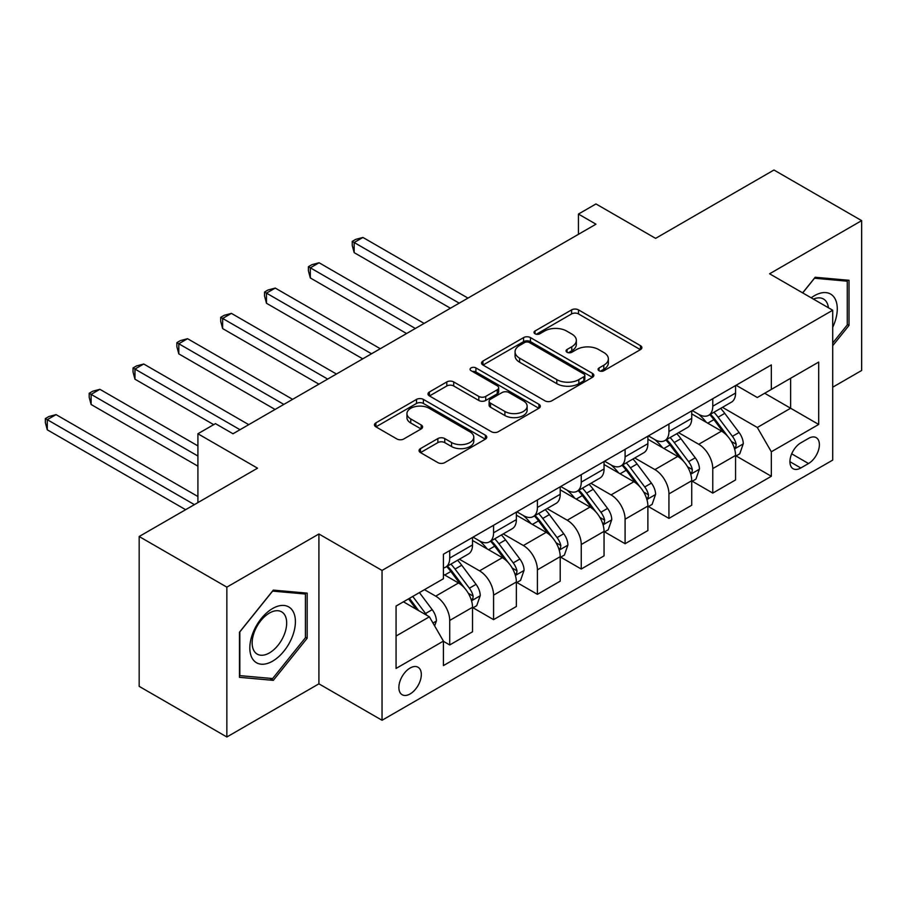 <?xml version="1.0" encoding="UTF-8"?>
<svg xmlns="http://www.w3.org/2000/svg" width="907" height="907" viewBox="0 0 907 907"><rect width="100%" height="100%" fill="white"/><g stroke="black" fill="none" stroke-linecap="round" stroke-linejoin="round"><path stroke-width="1.36" d="M599.062 370.736A3.413 1.973 0 0 0 603.881 370.736L640.455 349.626A4.864 2.812 0 0 0 641.884 347.63A4.864 2.812 0 0 0 640.455 345.646L578.496 309.877A4.864 2.812 0 0 0 571.603 309.877L535.028 330.987A3.413 1.973 0 0 0 534.03 332.381A3.413 1.973 0 0 0 535.028 333.776A3.413 1.973 0 0 0 539.846 333.776L544.585 331.044A15.578 8.991 0 0 1 566.614 331.044L571.773 334.025A15.578 8.991 0 0 1 576.342 340.386A15.578 8.991 0 0 1 571.773 346.746L567.045 349.478A3.413 1.973 0 0 0 566.047 350.862A3.413 1.973 0 0 0 567.045 352.256A3.413 1.973 0 0 0 571.864 352.256L576.603 349.524A15.578 8.991 0 0 1 598.631 349.524L603.79 352.506A15.578 8.991 0 0 1 608.359 358.866A15.578 8.991 0 0 1 603.79 365.226L599.062 367.959A3.413 1.973 0 0 0 598.064 369.353A3.413 1.973 0 0 0 599.062 370.736L599.062 367.959M410.1 693.957A15.873 9.161 120 0 0 420.463 679.967A15.873 9.161 120 0 0 418.036 667.246A15.873 9.161 120 0 0 410.1 668.04A15.873 9.161 120 0 0 399.726 682.019A15.873 9.161 120 0 0 402.164 694.739A15.873 9.161 120 0 0 410.1 693.957M420.474 448.602A4.864 2.812 0 0 0 419.057 450.586A4.864 2.812 0 0 0 420.474 452.582L437.866 462.615A4.864 2.812 0 0 0 444.747 462.615L485.37 439.158A4.864 2.812 0 0 0 486.798 437.174A4.864 2.812 0 0 0 485.37 435.19L423.399 399.409A4.864 2.812 0 0 0 416.517 399.409L375.895 422.866A4.864 2.812 0 0 0 374.466 424.85A4.864 2.812 0 0 0 375.895 426.834L396.892 438.965A4.864 2.812 0 0 0 403.785 438.965L421.165 428.932A4.864 2.812 0 0 0 422.594 426.936A4.864 2.812 0 0 0 421.165 424.952L410.758 418.943A13.027 7.517 0 0 1 406.937 413.626A13.027 7.517 0 0 1 414.975 406.676A13.027 7.517 0 0 1 429.17 408.309L469.962 431.857A13.027 7.517 0 0 1 473.783 437.174A13.027 7.517 0 0 1 465.745 444.124A13.027 7.517 0 0 1 451.55 442.491L444.747 438.569A4.864 2.812 0 0 0 437.866 438.569L420.474 448.602L420.474 452.582M832.717 387.187L861.65 370.487L861.65 220.639L773.966 170.017L655.602 238.36L595.978 203.939L578.439 214.063L595.978 224.188L232.986 433.761L215.447 423.637L197.907 433.761L197.907 502.603M226.852 587.135L226.852 736.983L318.913 683.833L318.913 533.985L226.852 587.135L139.168 536.513L257.531 468.182L197.907 433.761M318.913 533.985L382.04 570.435L832.717 310.239L832.717 460.087L382.04 720.271L382.04 570.435M861.65 220.639L769.589 273.789L832.717 310.239M544.926 400.803A4.864 2.812 0 0 0 551.807 400.803L592.43 377.346A4.864 2.812 0 0 0 593.858 375.362A4.864 2.812 0 0 0 592.43 373.378L530.47 337.597A4.864 2.812 0 0 0 523.577 337.597L482.955 361.054A4.864 2.812 0 0 0 481.538 363.038A4.864 2.812 0 0 0 482.955 365.022L544.926 400.803M472.445 371.473A3.413 1.973 0 0 1 475.903 371.961L475.903 367.913L538.905 404.284A4.864 2.812 0 0 1 540.323 406.268A4.864 2.812 0 0 1 538.905 408.252L498.283 431.709A4.864 2.812 0 0 1 491.39 431.709L429.43 395.928L429.43 391.96A4.864 2.812 0 0 0 428.002 393.944A4.864 2.812 0 0 0 429.43 395.928M429.43 391.96L446.811 381.926A4.864 2.812 0 0 1 453.693 381.926L478.828 396.427A4.864 2.812 0 0 0 485.71 396.427L497.251 389.772A4.864 2.812 0 0 0 498.669 387.788A4.864 2.812 0 0 0 497.251 385.792L471.084 370.691A3.413 1.973 0 0 1 470.087 369.296A3.413 1.973 0 0 1 472.184 367.482A3.413 1.973 0 0 1 475.903 367.913M226.852 736.983L139.168 686.361L139.168 536.513M808.511 438.41L800.802 442.865A15.374 8.877 120 0 0 790.757 456.414A15.374 8.877 120 0 0 793.115 468.738A15.374 8.877 120 0 0 800.802 467.978L808.511 463.522A15.374 8.877 120 0 0 818.556 449.974A15.374 8.877 120 0 0 816.209 437.65A15.374 8.877 120 0 0 808.511 438.41M736.087 385.26L757.311 397.515L771.335 389.409L771.335 364.909L443.421 554.234L443.421 578.734L396.064 606.069L396.064 668.436L443.421 641.102L443.421 665.602L771.335 476.277L771.335 451.777L757.311 427.48L722.437 407.345M771.335 389.409L818.692 362.074L818.692 424.442L771.335 451.777M318.913 683.833L382.04 720.271M578.439 214.063L578.439 234.312M764.68 393.264L790.632 408.241L790.632 378.276L818.692 362.074M757.311 427.48L790.632 408.241L818.692 424.442M396.064 636.045L429.385 616.805L403.434 601.817M443.421 641.306L449.725 644.956L449.725 620.445A19.841 11.451 -120 0 0 435.7 596.148L424.476 589.675M449.725 644.956L472.524 631.794L472.524 607.293A19.841 11.451 -120 0 0 458.5 582.986L443.421 574.278M473.057 607.792L493.567 619.64L493.567 595.139A19.841 11.451 -120 0 0 479.542 570.843L459.396 559.211M493.567 619.64L516.366 606.477L516.366 581.977A19.841 11.451 -120 0 0 502.342 557.68L472.524 540.47M516.888 582.487L537.409 594.334L537.409 569.834A19.841 11.451 -120 0 0 523.384 545.526L503.238 533.906M537.409 594.334L560.209 581.172L560.209 556.671A19.841 11.451 -120 0 0 546.173 532.364L516.366 515.153M560.73 557.17L581.251 569.018L581.251 544.517A19.841 11.451 -120 0 0 567.226 520.221L547.08 508.589M581.251 569.018L604.051 555.855L604.051 531.355A19.841 11.451 -120 0 0 590.015 507.058L560.209 489.848M604.572 531.865L625.093 543.712L625.093 519.212A19.841 11.451 -120 0 0 611.057 494.905L590.922 483.284M625.093 543.712L647.881 530.55L647.881 506.049A19.841 11.451 -120 0 0 633.857 481.742L604.051 464.531M648.414 506.548L668.935 518.396L668.935 493.896A19.841 11.451 -120 0 0 654.899 469.599L634.753 457.967M668.935 518.396L691.724 505.233L691.724 480.733A19.841 11.451 -120 0 0 677.699 456.436L647.881 439.226M692.256 481.243L712.766 493.091L712.766 468.59A19.841 11.451 -120 0 0 698.741 444.283L678.595 432.662M712.766 493.091L735.566 479.928L735.566 455.427A19.841 11.451 -120 0 0 721.541 431.131L691.724 413.909M692.256 410.576L698.741 414.318A19.841 11.451 -120 0 0 708.662 415.304A19.841 11.451 -120 0 0 712.766 406.223L712.766 398.729M648.414 435.882L654.899 439.634A19.841 11.451 -120 0 0 664.82 440.609A19.841 11.451 -120 0 0 668.935 431.528L668.935 424.034M604.572 461.198L611.057 464.94A19.841 11.451 -120 0 0 620.978 465.926A19.841 11.451 -120 0 0 625.093 456.845L625.093 449.35M560.73 486.503L567.226 490.256A19.841 11.451 -120 0 0 577.135 491.231A19.841 11.451 -120 0 0 581.251 482.15L581.251 474.656M516.888 511.82L523.384 515.561A19.841 11.451 -120 0 0 533.305 516.548A19.841 11.451 -120 0 0 537.409 507.467L537.409 499.972M473.057 537.125L479.542 540.878A19.841 11.451 -120 0 0 489.463 541.853A19.841 11.451 -120 0 0 493.567 532.772L493.567 525.278M736.087 455.926L771.335 476.277M708.662 415.304L731.461 402.141A19.841 11.451 -120 0 0 735.566 393.06L735.566 385.566M664.82 440.609L687.619 427.446A19.841 11.451 -120 0 0 691.724 418.365L691.724 410.871M620.978 465.926L643.777 452.763A19.841 11.451 -120 0 0 647.881 443.682L647.881 436.188M577.135 491.231L599.935 478.068A19.841 11.451 -120 0 0 604.051 468.987L604.051 461.493M533.305 516.548L556.093 503.385A19.841 11.451 -120 0 0 560.209 494.304L560.209 486.81M489.463 541.853L512.262 528.69A19.841 11.451 -120 0 0 516.366 519.609L516.366 512.115M443.421 567.963A19.841 11.451 -120 0 0 445.62 567.17L468.42 554.007A19.841 11.451 -120 0 0 472.524 544.926L472.524 537.432M445.62 567.17A19.841 11.451 -120 0 0 449.725 558.088L449.725 550.594M429.385 616.805L443.421 641.102M832.717 345.703L849.02 325.409L849.02 280.286L815.178 277.259L802.638 292.87M239.471 677.336L273.313 680.352L307.167 638.256L307.167 593.133L273.313 590.106L239.471 632.213L239.471 677.336M847.274 324.4L849.02 325.409M305.41 637.247L307.167 638.256M269.742 678.289L273.313 680.352M600.423 371.224L603.79 369.274A15.578 8.991 0 0 0 608.359 362.913L608.359 358.866M576.342 340.386L576.342 344.433A15.578 8.991 0 0 1 571.773 350.794L568.406 352.732M640.387 349.66L578.496 313.924A4.864 2.812 0 0 0 571.603 313.924L536.388 334.252M592.373 377.391L530.47 341.644A4.864 2.812 0 0 0 523.577 341.644L483.023 365.067M583.825 376.756A3.413 1.973 0 0 0 584.822 375.362A3.413 1.973 0 0 0 583.825 373.967L529.439 342.563A3.413 1.973 0 0 0 524.62 342.563L519.62 345.454A15.578 8.991 0 0 0 515.063 351.814A15.578 8.991 0 0 0 519.62 358.174L556.807 379.636A15.578 8.991 0 0 0 578.836 379.636L583.825 376.756L583.825 380.804A3.413 1.973 0 0 0 584.822 379.409L584.822 375.362M515.063 351.814L515.063 355.861A15.578 8.991 0 0 0 519.62 362.222L519.62 358.174M583.825 380.804L578.836 383.684A15.578 8.991 0 0 1 556.807 383.684L519.62 362.222M429.487 395.974L446.811 385.974L446.811 381.926M498.669 387.788L498.669 391.835A4.864 2.812 0 0 1 497.251 393.819L485.71 400.475A4.864 2.812 0 0 1 478.828 400.475L453.693 385.974A4.864 2.812 0 0 0 446.811 385.974M475.903 371.961L538.837 408.297M504.904 411.483A13.027 7.517 0 0 0 519.099 413.116A13.027 7.517 0 0 0 527.137 406.166A13.027 7.517 0 0 0 523.328 400.849L508.952 392.55A4.864 2.812 0 0 0 502.07 392.55L490.528 399.216A4.864 2.812 0 0 0 489.111 401.2A4.864 2.812 0 0 0 490.528 403.184L504.904 411.483L504.904 415.531A13.027 7.517 0 0 0 519.099 417.163A13.027 7.517 0 0 0 527.137 410.213L527.137 406.166M489.111 401.2L489.111 405.248A4.864 2.812 0 0 0 490.528 407.232L490.528 403.184M504.904 415.531L490.528 407.232M473.783 437.174L473.783 441.221A13.027 7.517 0 0 1 465.745 448.171A13.027 7.517 0 0 1 451.55 446.539L444.747 442.616A4.864 2.812 0 0 0 437.866 442.616L420.542 452.616M406.937 413.626L406.937 417.673A13.027 7.517 0 0 0 410.758 422.991L410.758 418.943M421.097 428.966L410.758 422.991M485.302 439.203L423.399 403.456A4.864 2.812 0 0 0 416.517 403.456L375.963 426.88M735.566 456.232L739.772 453.806L743.275 443.682A13.14 7.585 -120 0 0 739.092 432.492L724.761 413.354A37.947 21.904 -120 0 0 720.612 408.399M706.36 422.367A37.947 21.904 -120 0 0 698.594 414.238M734.364 448.183L735.894 446.527L736.189 444.237A13.14 7.585 -120 0 0 732.425 436.335L718.095 417.209A37.947 21.904 -120 0 0 713.956 412.243M710.419 414.284A31.496 18.185 60 0 1 715.589 420.168L727.72 436.346M467.967 298.097L362.925 237.453L354.161 242.509L354.161 252.634L450.428 308.221M709.739 414.68A37.947 21.904 60 0 1 713.888 419.635L723.412 432.356M354.161 252.634L352.233 245.446L352.233 241.398L459.203 303.153M352.233 241.398L355.737 239.369L362.925 237.453M691.724 481.549L695.93 479.111L699.444 468.987A13.14 7.585 -120 0 0 695.25 457.797L680.919 438.671A37.947 21.904 -120 0 0 676.781 433.705M662.518 447.673A37.947 21.904 -120 0 0 654.752 439.544M690.533 473.499L692.052 471.844L692.347 469.554A13.14 7.585 -120 0 0 688.583 461.64L674.252 442.514A37.947 21.904 -120 0 0 670.114 437.559M666.577 439.6A31.496 18.185 60 0 1 671.747 445.473L683.878 461.663M424.125 323.402L319.083 262.758L310.319 267.826L310.319 277.95L406.585 333.527M665.908 439.986A37.947 21.904 60 0 1 670.046 444.94L679.57 457.661M310.319 277.95L308.391 270.762L308.391 266.703L415.361 328.47M308.391 266.703L311.895 264.685L319.083 262.758M647.881 506.854L652.099 504.428L655.602 494.304A13.14 7.585 -120 0 0 651.407 483.114L637.077 463.976A37.947 21.904 -120 0 0 632.939 459.021M618.687 472.989A37.947 21.904 -120 0 0 610.921 464.86M646.691 498.805L648.222 497.149L648.505 494.859A13.14 7.585 -120 0 0 644.741 486.957L630.41 467.831A37.947 21.904 -120 0 0 626.272 462.865M622.746 464.906A31.496 18.185 60 0 1 627.916 470.79L640.036 486.968M380.282 348.719L275.252 288.075L266.477 293.131L266.477 303.255L362.755 358.843M622.066 465.302A37.947 21.904 60 0 1 626.204 470.257L635.728 482.978M266.477 303.255L264.549 296.067L264.549 292.02L371.519 353.775M264.549 292.02L268.053 289.991L275.252 288.075M604.051 532.171L608.257 529.733L611.76 519.609A13.14 7.585 -120 0 0 607.565 508.419L593.235 489.292A37.947 21.904 -120 0 0 589.096 484.327M574.845 498.294A37.947 21.904 -120 0 0 567.079 490.165M602.849 524.121L604.379 522.466L604.663 520.176A13.14 7.585 -120 0 0 600.899 512.262L586.568 493.136A37.947 21.904 -120 0 0 582.43 488.181M578.904 490.222A31.496 18.185 60 0 1 584.074 496.095L596.194 512.285M336.44 374.024L231.41 313.38L222.634 318.448L222.634 328.572L318.913 384.149M578.224 490.608A37.947 21.904 60 0 1 582.362 495.562L591.886 508.283M222.634 328.572L220.707 321.384L220.707 317.325L327.676 379.081M220.707 317.325L224.222 315.307L231.41 313.38M560.209 557.476L564.415 555.05L567.918 544.926A13.14 7.585 -120 0 0 563.723 533.735L549.393 514.598A37.947 21.904 -120 0 0 545.254 509.643M531.003 523.611A37.947 21.904 -120 0 0 523.237 515.482M559.007 549.427L560.537 547.771L560.821 545.481A13.14 7.585 -120 0 0 557.068 537.579L542.737 518.453A37.947 21.904 -120 0 0 538.588 513.487M535.062 515.527A31.496 18.185 60 0 1 540.232 521.4L552.363 537.59M292.61 399.329L187.568 338.696L178.804 343.753L178.804 353.877L275.07 409.454M534.382 515.924A37.947 21.904 60 0 1 538.52 520.879L548.055 533.599M178.804 353.877L176.865 346.689L176.865 342.642L283.834 404.397M176.865 342.642L180.38 340.613L187.568 338.696M832.717 327.246A32.244 18.616 120 0 0 834.225 297.428A32.244 18.616 120 0 0 811.209 297.825M828.408 307.756A24.41 14.093 120 0 0 826.232 301.543A24.41 14.093 120 0 0 823.488 299.004A24.41 14.093 120 0 0 813.443 299.117M814.407 278.222L847.274 281.193L847.274 324.91L832.717 343.016M845.097 279.934L847.274 281.193M802.706 292.916L814.475 278.268M272.622 608.506A32.244 18.616 120 0 0 249.822 647.983A32.244 18.616 120 0 0 272.622 661.146A32.244 18.616 120 0 0 295.41 621.669A32.244 18.616 120 0 0 272.622 608.506M269.424 613.053A24.41 14.093 120 0 0 253.472 634.56A24.41 14.093 120 0 0 257.214 654.117A24.41 14.093 120 0 0 269.424 652.915A24.41 14.093 120 0 0 285.365 631.397A24.41 14.093 120 0 0 281.624 611.84A24.41 14.093 120 0 0 269.424 613.053M305.41 637.757L272.622 678.549L239.822 675.624L239.822 631.896L272.622 591.103L305.41 594.028L305.41 637.757M303.233 592.781L305.41 594.028M516.366 582.793L520.573 580.355L524.076 570.231A13.14 7.585 -120 0 0 519.881 559.041L505.562 539.914A37.947 21.904 -120 0 0 501.412 534.949M487.161 548.916A37.947 21.904 -120 0 0 479.395 540.787M515.165 574.732L516.695 573.088L516.99 570.798A13.14 7.585 -120 0 0 513.226 562.884L498.895 543.758A37.947 21.904 -120 0 0 494.757 538.803M491.22 540.844A31.496 18.185 60 0 1 496.39 546.717L508.521 562.907M248.767 424.646L143.725 364.002L134.962 369.058L134.962 379.194L213.689 424.646M490.54 541.23A37.947 21.904 60 0 1 494.689 546.184L504.213 558.905M134.962 379.194L133.034 371.995L133.034 367.947L240.004 429.703M133.034 367.947L136.538 365.929L143.725 364.002M472.524 608.098L476.731 605.672L480.245 595.548A13.14 7.585 -120 0 0 476.05 584.346L461.72 565.22A37.947 21.904 -120 0 0 457.582 560.265M471.334 600.049L472.853 598.393L473.148 596.103A13.14 7.585 -120 0 0 469.384 588.201L455.053 569.074A37.947 21.904 -120 0 0 450.915 564.109M447.378 566.149A31.496 18.185 60 0 1 452.548 572.022L464.679 588.212M197.907 445.904L99.883 389.307L91.119 394.375L91.119 404.499L197.907 466.153M446.709 566.546A37.947 21.904 60 0 1 450.847 571.501L460.371 584.221M91.119 404.499L89.192 397.311L89.192 393.264L197.907 456.028M89.192 393.264L92.695 391.234L99.883 389.307M434.646 625.921L436.403 620.853A13.14 7.585 -120 0 0 432.208 609.663L419.419 592.588M197.907 496.526L56.053 414.624L47.277 419.68L47.277 429.805L185.64 509.689M426.743 615.275A13.14 7.585 -120 0 0 425.542 613.506L412.753 596.443M409.465 598.337L418.649 610.604M408.547 598.869L416.336 609.277M47.277 429.805L45.35 422.617L45.35 418.569L194.404 504.632M45.35 418.569L48.853 416.551L56.053 414.624M435.7 596.148L458.5 582.986M479.542 570.843L502.342 557.68M523.384 545.526L546.173 532.364M567.226 520.221L590.015 507.058M611.057 494.905L633.857 481.742M654.899 469.599L677.699 456.436M698.741 444.283L721.541 431.131M712.766 406.223L735.566 393.06M712.766 468.59L735.566 455.427M668.935 493.896L691.724 480.733M668.935 431.528L691.724 418.365M625.093 519.212L647.881 506.049M625.093 456.845L647.881 443.682M581.251 544.517L604.051 531.355M581.251 482.15L604.051 468.987M537.409 569.834L560.209 556.671M537.409 507.467L560.209 494.304M493.567 595.139L516.366 581.977M493.567 532.772L516.366 519.609M449.725 620.445L472.524 607.293M449.725 558.088L472.524 544.926M791.698 453.817L808.511 463.522M789.929 461.697L800.802 467.978M603.79 369.274L603.79 365.226M567.045 352.256L567.045 349.478M571.773 350.794L571.773 346.746M535.028 333.776L535.028 330.987M571.603 313.924L571.603 309.877M578.496 313.924L578.496 309.877M640.455 349.626L640.455 345.646M482.955 365.022L482.955 361.054M523.577 341.644L523.577 337.597M530.47 341.644L530.47 337.597M592.43 377.346L592.43 373.378M556.807 383.684L556.807 379.636M578.836 383.684L578.836 379.636M453.693 385.974L453.693 381.926M478.828 400.475L478.828 396.427M485.71 400.475L485.71 396.427M497.251 393.819L497.251 389.772M538.905 408.252L538.905 404.284M437.866 442.616L437.866 438.569M444.747 442.616L444.747 438.569M451.55 446.539L451.55 442.491M421.165 428.932L421.165 424.952M375.895 426.834L375.895 422.866M416.517 403.456L416.517 399.409M423.399 403.456L423.399 399.409M485.37 439.158L485.37 435.19M734.579 448.908L743.196 443.931M718.095 417.209L724.761 413.354M707.755 423.172L713.888 419.635M732.425 436.335L739.092 432.492M731.382 441.471L736.189 444.237M690.749 474.214L699.354 469.248M674.252 442.514L680.919 438.671M663.924 448.477L670.046 444.94M688.583 461.64L695.25 457.797M687.54 466.776L692.347 469.554M646.906 499.53L655.512 494.553M630.41 467.831L637.077 463.976M620.082 473.794L626.204 470.257M644.741 486.957L651.407 483.114M643.698 492.093L648.505 494.859M603.064 524.836L611.669 519.87M586.568 493.136L593.235 489.292M576.24 499.099L582.362 495.562M600.899 512.262L607.565 508.419M599.856 517.398L604.663 520.176M559.222 550.152L567.839 545.175M542.737 518.453L549.393 514.598M532.398 524.416L538.52 520.879M557.068 537.579L563.723 533.735M556.025 542.715L560.821 545.481M515.38 575.457L523.997 570.492M498.895 543.758L505.562 539.914M488.556 549.721L494.689 546.184M513.226 562.884L519.881 559.041M512.183 568.02L516.99 570.798M471.549 600.774L480.154 595.797M455.053 569.074L461.72 565.22M444.725 575.038L450.847 571.501M469.384 588.201L476.05 584.346M468.341 593.325L473.148 596.103M432.979 623.03L436.312 621.114M425.542 613.506L432.208 609.663"/></g></svg>
